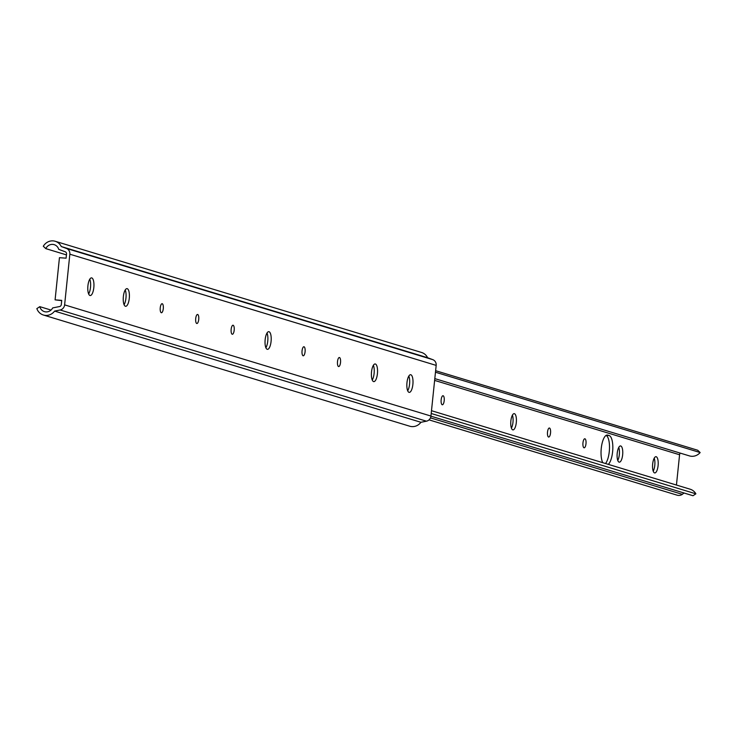 <?xml version="1.0" encoding="UTF-8"?>
<svg xmlns="http://www.w3.org/2000/svg" width="737" height="737" viewBox="0 0 737 737"><rect width="100%" height="100%" fill="white"/><g stroke="black" fill="none" stroke-linecap="round" stroke-linejoin="round"><path stroke-width="1.11" d="M340.531 362.493A4.533 1.548 -85.6 0 1 338.67 366.556A4.533 1.548 -85.6 0 1 337.509 361.572A4.533 1.548 -85.6 0 1 339.37 357.509A4.533 1.548 -85.6 0 1 340.531 362.493M305.081 351.733A4.533 1.548 -85.6 0 1 303.22 355.796A4.533 1.548 -85.6 0 1 302.059 350.812A4.533 1.548 -85.6 0 1 303.92 346.749A4.533 1.548 -85.6 0 1 305.081 351.733M234.182 330.213A4.533 1.548 -85.6 0 1 232.321 334.266A4.533 1.548 -85.6 0 1 231.16 329.292A4.533 1.548 -85.6 0 1 233.021 325.229A4.533 1.548 -85.6 0 1 234.182 330.213M198.732 319.453A4.533 1.548 -85.6 0 1 196.871 323.506A4.533 1.548 -85.6 0 1 195.71 318.531A4.533 1.548 -85.6 0 1 197.571 314.469A4.533 1.548 -85.6 0 1 198.732 319.453M163.282 308.683A4.533 1.548 -85.6 0 1 161.421 312.746A4.533 1.548 -85.6 0 1 160.251 307.771A4.533 1.548 -85.6 0 1 162.122 303.708A4.533 1.548 -85.6 0 1 163.282 308.683M267.034 333.013A8.853 3.022 -85.6 0 1 267.752 341.148A8.853 3.022 -85.6 0 1 265.891 347.753M271.078 341.406A8.853 3.022 -85.6 0 1 267.439 349.338A8.853 3.022 -85.6 0 1 265.163 339.61A8.853 3.022 -85.6 0 1 268.802 331.678A8.853 3.022 -85.6 0 1 271.078 341.406M373.383 365.294A8.853 3.022 -85.6 0 1 374.11 373.429A8.853 3.022 -85.6 0 1 372.24 380.034M377.427 373.687A8.853 3.022 -85.6 0 1 373.788 381.619A8.853 3.022 -85.6 0 1 371.522 371.89A8.853 3.022 -85.6 0 1 375.161 363.958A8.853 3.022 -85.6 0 1 377.427 373.687M408.832 376.054A8.853 3.022 -85.6 0 1 409.56 384.189A8.853 3.022 -85.6 0 1 407.69 390.794M412.877 384.447A8.853 3.022 -85.6 0 1 409.238 392.379A8.853 3.022 -85.6 0 1 406.971 382.65A8.853 3.022 -85.6 0 1 410.61 374.718A8.853 3.022 -85.6 0 1 412.877 384.447M125.226 289.973A8.853 3.022 -85.6 0 1 125.953 298.107A8.853 3.022 -85.6 0 1 124.083 304.713M129.27 298.365A8.853 3.022 -85.6 0 1 125.631 306.297A8.853 3.022 -85.6 0 1 123.365 296.569A8.853 3.022 -85.6 0 1 127.004 288.637A8.853 3.022 -85.6 0 1 129.27 298.365M89.776 279.212A8.853 3.022 -85.6 0 1 90.504 287.347A8.853 3.022 -85.6 0 1 88.633 293.952M93.82 287.605A8.853 3.022 -85.6 0 1 90.181 295.537A8.853 3.022 -85.6 0 1 87.915 285.809A8.853 3.022 -85.6 0 1 91.554 277.877A8.853 3.022 -85.6 0 1 93.82 287.605M66.09 258.19L66.533 253.943A2.128 1.99 -73.1 0 0 65.261 251.796L58.739 249.364A7.444 6.974 -73.1 0 0 54.188 244.666A7.444 6.974 -73.1 0 0 45.795 248.627L43.299 246.25A10.981 10.29 106.9 0 1 55.22 241.275A10.981 10.29 106.9 0 1 61.282 246.536L66.477 248.461A5.666 5.316 106.9 0 1 69.849 254.201L64.616 304.869A5.666 5.316 106.9 0 1 60.112 309.991L54.612 311.097A10.981 10.29 106.9 0 1 43.391 315.021A10.981 10.29 106.9 0 1 36.85 308.619L39.798 306.656A7.444 6.974 -73.1 0 0 44.413 311.631A7.444 6.974 -73.1 0 0 52.686 307.919L59.605 306.537A2.128 1.99 -73.1 0 0 61.291 304.611L61.733 300.364L55.091 299.858L59.448 257.674L66.09 258.19M66.431 254.891L45.795 248.627M55.22 241.275L421.546 352.461A10.981 10.29 106.9 0 1 427.607 357.721L61.282 246.536M427.607 357.721L432.803 359.656A5.666 5.316 106.9 0 1 436.175 365.395L430.942 416.055A5.666 5.316 106.9 0 1 426.437 421.186L420.938 422.292L54.612 311.097M420.938 422.292A10.981 10.29 106.9 0 1 409.717 426.207L43.391 315.021M51.028 310.065L39.798 306.656M55.091 299.858L61.705 300.632M444.19 400.707A4.533 1.548 -85.6 0 1 442.32 404.77A4.533 1.548 -85.6 0 1 441.159 399.786A4.533 1.548 -85.6 0 1 443.02 395.732A4.533 1.548 -85.6 0 1 444.19 400.707M550.539 432.988A4.533 1.548 -85.6 0 1 548.678 437.05A4.533 1.548 -85.6 0 1 547.517 432.075A4.533 1.548 -85.6 0 1 549.378 428.013A4.533 1.548 -85.6 0 1 550.539 432.988M585.989 443.748A4.533 1.548 -85.6 0 1 584.128 447.81A4.533 1.548 -85.6 0 1 582.967 442.836A4.533 1.548 -85.6 0 1 584.828 438.773A4.533 1.548 -85.6 0 1 585.989 443.748M512.418 415.134A8.153 2.782 -85.6 0 1 512.97 422.338A8.153 2.782 -85.6 0 1 511.414 428.151M516.296 422.596A8.153 2.782 -85.6 0 1 512.943 429.892A8.153 2.782 -85.6 0 1 510.861 420.947A8.153 2.782 -85.6 0 1 514.205 413.641A8.153 2.782 -85.6 0 1 516.296 422.596M618.776 447.414A8.153 2.782 -85.6 0 1 619.329 454.618A8.153 2.782 -85.6 0 1 617.763 460.432M622.645 454.876A8.153 2.782 -85.6 0 1 619.301 462.173A8.153 2.782 -85.6 0 1 617.21 453.227A8.153 2.782 -85.6 0 1 620.554 445.931A8.153 2.782 -85.6 0 1 622.645 454.876M654.226 458.174A8.153 2.782 -85.6 0 1 654.778 465.379A8.153 2.782 -85.6 0 1 653.212 471.192M658.095 465.637A8.153 2.782 -85.6 0 1 654.751 472.933A8.153 2.782 -85.6 0 1 652.66 463.988A8.153 2.782 -85.6 0 1 656.004 456.691A8.153 2.782 -85.6 0 1 658.095 465.637M602.765 462.689A14.878 5.076 -85.6 0 1 601.254 448.382A14.878 5.076 -85.6 0 1 607.371 435.051A14.878 5.076 -85.6 0 1 607.749 435.125L609.167 435.558A14.878 5.076 -85.6 0 1 612.816 448.649A14.878 5.076 -85.6 0 1 608.32 464.374M435.475 372.213L700.15 452.555L697.709 450.243L435.631 370.693M700.15 452.555A10.981 10.29 106.9 0 1 689.399 455.89L434.812 378.615M680.214 453.098A3.188 2.985 -73.1 0 0 679.578 454.757L676.446 485.047M431.495 410.702L690.164 489.211A10.981 10.29 106.9 0 1 695.885 493.827L431.209 413.485M695.885 493.827L693.01 495.725L430.924 416.175M684.185 493.044A7.444 6.974 -73.1 0 0 682.351 494.343L430.454 417.879M682.351 494.343A6.734 6.311 106.9 0 1 677.119 495.172L429.026 419.869M606.109 435.401A14.878 5.076 -85.6 0 1 609.499 448.004A14.878 5.076 -85.6 0 1 605.538 463.527M432.803 359.656L66.477 248.461M436.175 365.395L69.849 254.201M430.942 416.055L64.616 304.869M426.437 421.186L60.112 309.991M607.749 435.125L606.984 435.07M679.578 454.757L434.627 380.403M609.167 435.558L606.229 435.327"/></g></svg>
